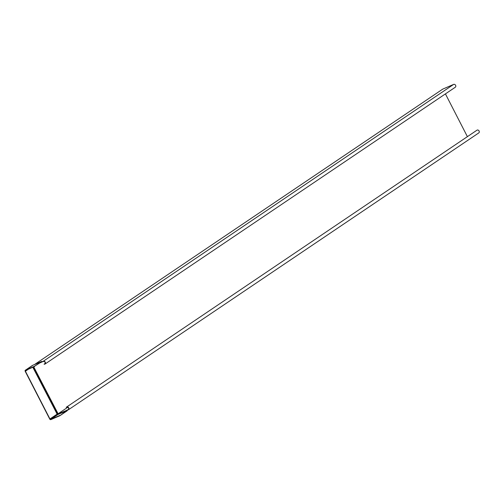 <?xml version="1.0" encoding="UTF-8"?>
<svg xmlns="http://www.w3.org/2000/svg" width="504" height="504" viewBox="0 0 504 504"><rect width="100%" height="100%" fill="white"/><g stroke="black" fill="none" stroke-linecap="round" stroke-linejoin="round"><path stroke-width="0.76" d="M66.181 407.194L66.912 407.175A1.373 1.096 56 0 1 68.16 409.601L67.013 410.395L68.286 409.846A1.644 1.317 56 0 0 68.456 409.752L478.8 132.905A1.644 1.317 -124 0 0 479.033 130.908A1.644 1.317 -124 0 0 477.131 130.082L66.786 406.93A1.644 1.317 56 0 1 68.689 407.755A1.644 1.317 56 0 1 68.456 409.752M41.549 361.494L32.495 365.413L25.471 370.15L34.524 366.232L41.574 361.481L42.034 361.796L43.306 361.248A1.644 1.317 56 0 1 45.209 362.074A1.644 1.317 56 0 1 44.976 364.071A1.644 1.317 56 0 1 44.806 364.159L44.075 364.184L45.14 363.46M44.075 364.184L44.68 363.919A1.373 1.096 56 0 0 43.432 361.488L42.235 361.708M33.73 366.874L58.111 413.841L57.532 414.067L67.089 410.231M58.048 413.803L67.832 407.232M455.15 87.312A1.644 1.317 -124 0 0 455.32 87.217A1.644 1.317 -124 0 0 455.553 85.226A1.644 1.317 -124 0 0 453.65 84.395L442.726 89.126L34.524 364.531M467.34 136.54L445.429 93.895M67.013 410.395L59.938 415.687L66.963 410.943L67.013 410.395M34.524 366.232L41.756 361.721M67.114 409.941A0.825 0.491 66.6 0 0 66.944 410.231L66.868 410.653L57.815 414.571L57.796 414.194L67.12 410.168M33.358 367.032L57.532 414.067L57.336 414.401L32.892 367.233M67.36 410.294L66.9 410.64M67.215 410.306L67.019 410.88M41.782 361.45L42.248 361.595M25.471 370.15A0.958 0.769 -124 0 0 25.2 371.309L49.739 419.057A0.958 0.769 -124 0 0 50.885 419.605L59.938 415.687M34.65 366.477L25.597 370.396A0.687 0.548 -124 0 0 25.402 371.221L49.94 418.969A0.687 0.548 -124 0 0 50.759 419.359L59.812 415.441M41.624 361.469L42.147 361.828M57.5 414.578L66.837 410.703M32.829 367.265L57.33 414.496M41.719 361.444A0.41 0.41 0 0 1 41.788 361.45L42.147 361.563M25.37 370.207L32.237 365.709M43.306 361.248L453.65 84.395M40.018 362.855L42.286 361.872M66.786 406.93L477.131 130.082M39.992 362.867L42.305 361.866A0.825 0.491 66.6 0 1 42.084 361.853L40.446 362.559M57.815 414.571L50.759 419.359M49.94 418.969L57.028 414.194M28.476 369.149L25.402 371.221M41.574 361.481L32.546 365.387M455.32 87.217L44.976 364.071M67.145 410.76L67.479 410.193"/></g></svg>
